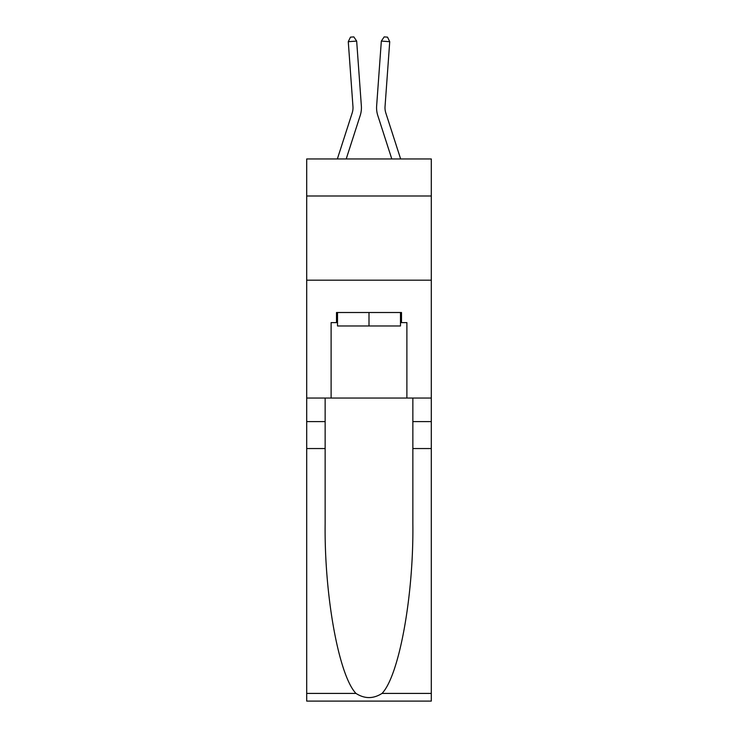 <?xml version="1.0" encoding="UTF-8"?>
<svg xmlns="http://www.w3.org/2000/svg" width="738" height="738" viewBox="0 0 738 738"><rect width="100%" height="100%" fill="white"/><g stroke="black" fill="none" stroke-linecap="round" stroke-linejoin="round"><path stroke-width="1.11" d="M431.296 195.994L431.296 158.956L306.704 158.956L306.704 195.994L431.296 195.994L431.296 398.04L406.887 398.04L406.887 322.607L401.5 322.607L401.5 312.506L336.5 312.506L336.5 322.607L337.515 322.607M306.704 448.547L325.144 448.547L325.144 523.629C324.24 595.4 338.807 675.574 355.974 693.416C364.646 698.96 373.336 698.96 382.026 693.416L431.296 693.416L431.296 701.1L306.704 701.1L306.704 195.994M360.209 115.515L346.205 158.956L360.209 115.515A25.258 25.258 143.1 0 0 361.362 105.949L356.666 41.088L361.362 105.949M337.358 158.956L352.192 112.932A16.836 16.836 -36.7 0 0 352.958 106.558L348.271 41.688L350.476 37.14L353.834 36.9L356.666 41.088L348.271 41.688M400.642 158.956L385.808 112.932A16.836 16.836 36.7 0 1 385.042 106.558L389.729 41.688L381.334 41.088L376.638 105.949A25.258 25.258 -143.1 0 0 377.791 115.515L391.795 158.956L377.791 115.515M400.485 312.506L400.485 325.975L337.515 325.975L337.515 312.506M369 312.506L369 325.975M382.026 693.416C399.193 675.574 413.76 595.4 412.856 523.629L412.856 398.04M412.856 448.547L431.296 448.547L431.296 398.04M325.144 398.04L325.144 448.547M431.296 693.416L431.296 448.547M306.704 398.04L331.113 398.04L331.113 322.607L336.5 322.607M306.704 280.182L431.296 280.182M331.113 398.04L406.887 398.04M400.485 322.607L401.5 322.607M352.192 112.932A16.836 16.836 -36.9 0 0 352.958 106.558A16.836 16.836 -36.9 0 1 352.192 112.932A16.836 16.836 -36.9 0 0 352.958 106.558A16.836 16.836 -36.9 0 1 352.192 112.932A16.836 16.836 -36.9 0 0 352.958 106.558A16.836 16.836 -36.9 0 1 352.192 112.932A16.836 16.836 -36.9 0 0 352.958 106.558A16.836 16.836 -36.9 0 1 352.192 112.932A16.836 16.836 -36.9 0 0 352.958 106.558A16.836 16.836 -36.9 0 1 352.192 112.932A16.836 16.836 -36.9 0 0 352.958 106.558A16.836 16.836 -36.9 0 1 352.192 112.932A16.836 16.836 -36.9 0 0 352.958 106.558M385.808 112.932A16.836 16.836 36.9 0 1 385.042 106.558A16.836 16.836 36.9 0 0 385.808 112.932A16.836 16.836 36.9 0 1 385.042 106.558A16.836 16.836 36.9 0 0 385.808 112.932A16.836 16.836 36.9 0 1 385.042 106.558A16.836 16.836 36.9 0 0 385.808 112.932A16.836 16.836 36.9 0 1 385.042 106.558A16.836 16.836 36.9 0 0 385.808 112.932A16.836 16.836 36.9 0 1 385.042 106.558A16.836 16.836 36.9 0 0 385.808 112.932A16.836 16.836 36.9 0 1 385.042 106.558A16.836 16.836 36.9 0 0 385.808 112.932A16.836 16.836 36.9 0 1 385.042 106.558M389.729 41.688L387.524 37.14L384.166 36.9L381.334 41.088L376.638 105.949M412.856 421.61L431.296 421.61M325.144 421.61L306.704 421.61M306.704 693.416L355.974 693.416"/></g></svg>
